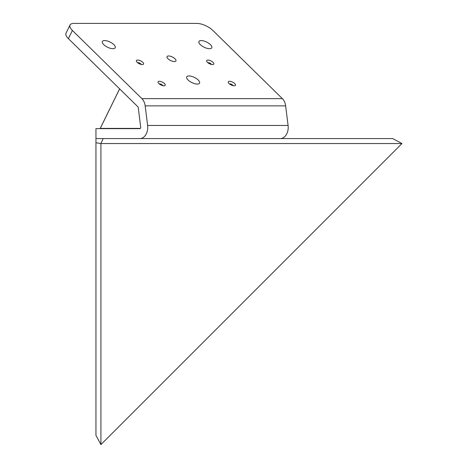 <?xml version="1.0" encoding="UTF-8"?>
<svg xmlns="http://www.w3.org/2000/svg" width="468" height="468" viewBox="0 0 468 468"><rect width="100%" height="100%" fill="white"/><g stroke="black" fill="none" stroke-linecap="round" stroke-linejoin="round"><path stroke-width="0.7" d="M103.141 138.581L100.918 143.547L401.971 143.547L392.722 138.581L95.952 138.581L95.952 435.351L100.918 444.6L100.918 143.547L95.952 142.752M401.971 143.547L100.918 444.6M119.609 88.861L100.17 128.501M119.632 88.885L100.257 128.396L140.359 128.396M95.952 138.581L95.952 128.647L139.833 128.647A1.24 0.877 90 0 0 140.692 127.191L138.253 107.593A1.24 0.877 -90 0 0 137.89 106.786L68.398 38.639A12.414 5.002 -153.9 0 1 66.029 33.169L70.03 25.009A12.414 5.002 -153.9 0 1 73.962 23.4L196.882 23.4A12.414 5.002 -153.9 0 1 212.876 30.473L282.368 98.625L141.892 98.625A11.174 7.903 90 0 1 145.168 105.867L285.644 105.867A11.174 7.903 -90 0 0 282.368 98.625M198.941 41.482A7.143 2.878 -153.9 0 1 206.622 42.044A7.143 2.878 -153.9 0 1 211.77 47.771A7.143 2.878 -153.9 0 1 204.089 47.209A7.143 2.878 -153.9 0 1 198.941 41.482M186.726 76.857A7.143 2.878 -153.9 0 1 194.407 77.419A7.143 2.878 -153.9 0 1 199.555 83.152A7.143 2.878 -153.9 0 1 191.874 82.59A7.143 2.878 -153.9 0 1 186.726 76.857M102.363 41.482A7.143 2.878 -153.9 0 1 110.044 42.044A7.143 2.878 -153.9 0 1 115.192 47.771A7.143 2.878 -153.9 0 1 107.511 47.209A7.143 2.878 -153.9 0 1 102.363 41.482M137.61 62.7A2.112 0.848 -153.9 0 1 139.236 62.917A2.112 0.848 -153.9 0 1 141.131 64.432M159.255 83.93A2.112 0.848 -153.9 0 1 160.875 84.141A2.112 0.848 -153.9 0 1 162.776 85.656M207.845 62.7A2.112 0.848 -153.9 0 1 209.471 62.917A2.112 0.848 -153.9 0 1 211.372 64.432M229.49 83.93A2.112 0.848 -153.9 0 1 231.116 84.141A2.112 0.848 -153.9 0 1 233.017 85.656M167.07 56.61A4.926 1.983 -153.9 0 1 172.37 56.997A4.926 1.983 -153.9 0 1 175.921 60.945A4.926 1.983 -153.9 0 1 170.621 60.559A4.926 1.983 -153.9 0 1 167.07 56.61M139.985 64.063A3.972 1.603 26.1 0 0 142.875 64.52A3.972 1.603 26.1 0 0 143.243 62.829A3.972 1.603 26.1 0 0 139.985 60.565A3.972 1.603 26.1 0 0 136.469 61.378A3.972 1.603 26.1 0 0 139.985 64.063M161.63 85.293A3.972 1.603 26.1 0 0 164.52 85.743A3.972 1.603 26.1 0 0 164.888 84.053A3.972 1.603 26.1 0 0 161.63 81.795A3.972 1.603 26.1 0 0 158.114 82.602A3.972 1.603 26.1 0 0 161.63 85.293M210.22 64.063A3.972 1.603 26.1 0 0 213.115 64.52A3.972 1.603 26.1 0 0 213.478 62.829A3.972 1.603 26.1 0 0 210.22 60.565A3.972 1.603 26.1 0 0 206.71 61.378A3.972 1.603 26.1 0 0 210.22 64.063M231.865 85.293A3.972 1.603 26.1 0 0 234.76 85.743A3.972 1.603 26.1 0 0 235.123 84.053A3.972 1.603 26.1 0 0 231.865 81.795A3.972 1.603 26.1 0 0 228.355 82.602A3.972 1.603 26.1 0 0 231.865 85.293M285.644 105.867L288.089 125.465L147.613 125.465A11.174 7.903 90 0 1 139.833 138.581M280.303 138.581A11.174 7.903 -90 0 0 288.089 125.465M141.892 98.625L72.4 30.473A12.414 5.002 -153.9 0 1 70.03 25.009M147.613 125.465L145.168 105.867M68.398 38.639L72.4 30.473"/></g></svg>
